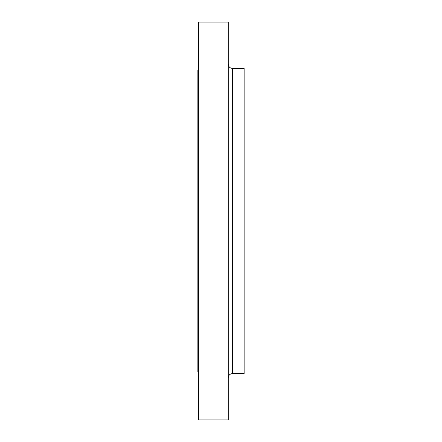 <?xml version="1.0" encoding="UTF-8"?>
<svg xmlns="http://www.w3.org/2000/svg" width="442" height="442" viewBox="0 0 442 442"><rect width="100%" height="100%" fill="white"/><g stroke="black" fill="none" stroke-linecap="round" stroke-linejoin="round"><path stroke-width="0.66" d="M198.552 391.778L198.552 400.756L198.552 391.778M198.552 50.222L198.552 59.2L198.552 50.222M228.249 419.9L228.249 221L232.393 221L232.393 373.628C229.879 373.871 228.497 375.252 228.249 377.772M232.398 221L244.139 221L232.398 221M228.249 64.228C228.497 66.748 229.879 68.129 232.393 68.372L232.393 221L232.393 68.372L232.393 221L228.249 221L228.249 22.1M244.133 373.628L244.133 68.372M198.557 221L228.254 221L197.867 221L198.557 221L198.557 22.1L228.254 22.1L228.254 419.9L198.557 419.9L198.557 221M198.552 22.1L198.552 419.9M197.861 70.444L197.861 371.556M198.557 371.556L197.867 371.556L197.867 70.444L198.557 70.444M232.398 373.628L244.139 373.628L244.139 68.372L232.398 68.372"/></g></svg>
